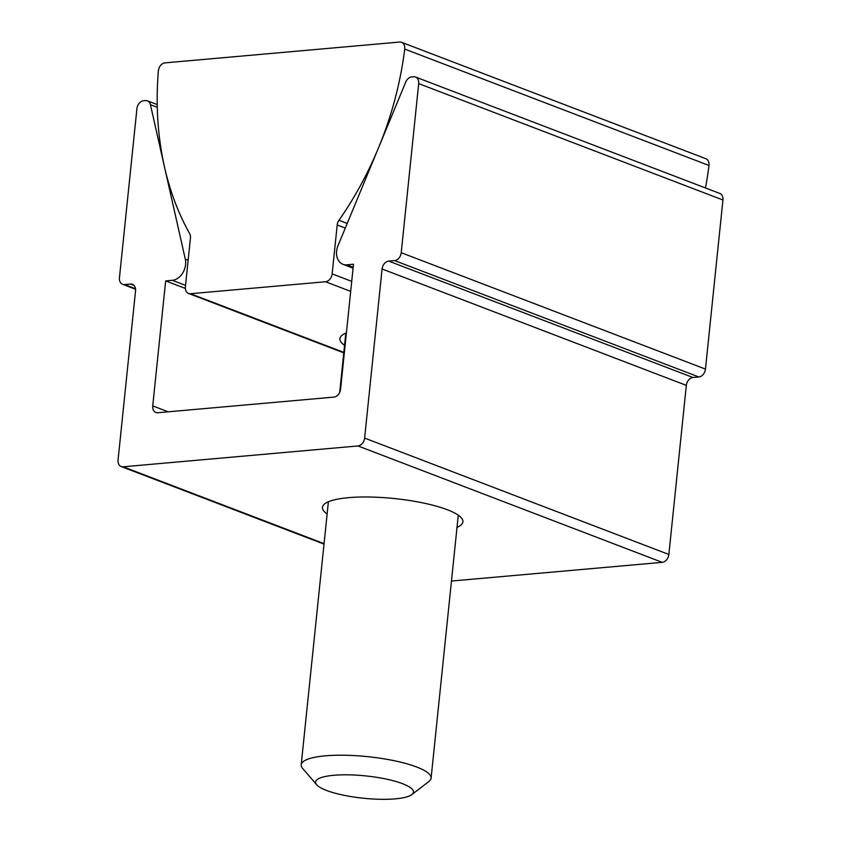 <?xml version="1.0" encoding="UTF-8"?>
<svg xmlns="http://www.w3.org/2000/svg" width="841" height="841" viewBox="0 0 841 841"><rect width="100%" height="100%" fill="white"/><g stroke="black" fill="none" stroke-linecap="round" stroke-linejoin="round"><path stroke-width="1.26" d="M346.408 332.878A70.602 16.116 -174.1 0 0 339.901 338.671A70.602 16.116 -174.1 0 0 344.558 345.315M158.371 70.749A7.59 5.635 -69.1 0 0 158.35 70.949A289.493 214.791 -69.1 0 0 189.635 233.556A7.59 5.635 110.9 0 1 190.444 238.014L185.388 286.897A7.59 5.635 -69.1 0 0 188.552 293.467A7.59 5.635 -69.1 0 0 190.497 293.73L325.52 281.746A7.59 5.635 -69.1 0 0 332.142 273.872L337.199 224.989A7.59 5.635 110.9 0 1 338.944 220.3A289.493 214.791 -69.1 0 0 404.731 49.083A7.59 5.635 -69.1 0 0 401.599 42.313A7.59 5.635 -69.1 0 0 399.643 42.05L164.994 62.875A7.59 5.635 -69.1 0 0 158.371 70.749M705.462 187.953A289.493 214.791 -69.1 0 0 708.974 165.467A7.59 5.635 -69.1 0 0 705.841 158.697L401.599 42.313M457.01 527.381A70.602 16.116 -174.1 0 0 462.928 521.83A70.602 16.116 -174.1 0 0 423.685 503.076A70.602 16.116 -174.1 0 0 348.489 497.662A70.602 16.116 -174.1 0 0 322.471 507.312A70.602 16.116 -174.1 0 0 327.128 513.956M165.656 280.905L172.321 280.316A15.18 11.269 -69.1 0 0 185.293 259.133L150.434 104.694A7.59 5.635 -69.1 0 0 147.417 100.836A7.59 5.635 -69.1 0 0 145.461 100.573L143.559 100.752A7.59 5.635 -69.1 0 0 136.925 108.626L119.454 277.719A7.59 5.635 -69.1 0 0 122.607 284.29A7.59 5.635 -69.1 0 0 124.563 284.552L130.429 284.037A7.59 5.635 110.9 0 1 132.384 284.3A7.59 5.635 110.9 0 1 135.538 290.86L118.066 459.964A7.59 5.635 -69.1 0 0 121.22 466.534A7.59 5.635 -69.1 0 0 123.175 466.797L357.982 445.951A7.59 5.635 -69.1 0 0 364.616 438.087L382.087 268.983A7.59 5.635 110.9 0 1 388.721 261.109L394.587 260.584A7.59 5.635 -69.1 0 0 401.22 252.71L418.692 83.606A7.59 5.635 -69.1 0 0 415.538 77.036A7.59 5.635 -69.1 0 0 413.583 76.783L411.67 76.952A7.59 5.635 -69.1 0 0 405.751 82.029L338.04 245.583A15.18 11.269 -69.1 0 0 336.61 251.165A15.18 11.269 -69.1 0 0 342.928 264.305A15.18 11.269 -69.1 0 0 346.828 264.82L353.493 264.232L340.584 389.225A7.59 5.635 110.9 0 1 333.951 397.099L157.845 412.731A7.59 5.635 110.9 0 1 155.89 412.468A7.59 5.635 110.9 0 1 152.736 405.898L165.656 280.905L185.367 288.442M451.47 581.047L662.224 562.345A7.59 5.635 -69.1 0 0 668.858 554.471L686.33 385.367A7.59 5.635 110.9 0 1 692.963 377.493L698.829 376.968A7.59 5.635 -69.1 0 0 705.462 369.094L722.934 200A7.59 5.635 -69.1 0 0 719.78 193.43L415.538 77.036M316.7 784.769L302.655 768.432A65.293 14.896 5.9 0 1 301.204 764.774A65.293 14.896 5.9 0 1 366.886 756.574A65.293 14.896 5.9 0 1 431.097 778.188A65.293 14.896 5.9 0 1 428.931 781.478L411.838 794.598A49.198 11.227 5.9 0 1 363.985 798.298A49.198 11.227 5.9 0 1 316.7 784.769A49.198 11.227 5.9 0 1 365.089 775.844A49.198 11.227 5.9 0 1 411.838 794.598M325.52 281.746L350.697 291.375M190.497 293.73L343.822 352.379M332.142 273.872L351.727 281.367M337.199 224.989L345.283 228.079M338.944 220.3L347.196 223.454M404.731 49.083L708.974 165.467M346.828 264.82L353.188 267.259M357.982 445.951L662.224 562.345M123.175 466.797L324.058 543.643M152.736 405.898L168.189 411.806M172.321 280.316L185.546 285.372M185.293 259.133L188.142 260.226M150.434 104.694L157.278 107.312M124.563 284.552L135.506 288.747M130.429 284.037L134.013 285.404M364.616 438.087L668.858 554.471M382.087 268.983L686.33 385.367M388.721 261.109L692.963 377.493M394.587 260.584L698.829 376.968M401.22 252.71L705.462 369.094M418.692 83.606L722.934 200M188.552 293.467L343.78 352.852M342.928 264.305L353.094 268.184M147.417 100.836L157.225 104.589M122.607 284.29L135.559 289.251M121.22 466.534L324.006 544.116M431.097 778.188L458.271 515.186M301.204 764.774L328.389 501.762M339.68 392.432L345.819 333.12"/></g></svg>

